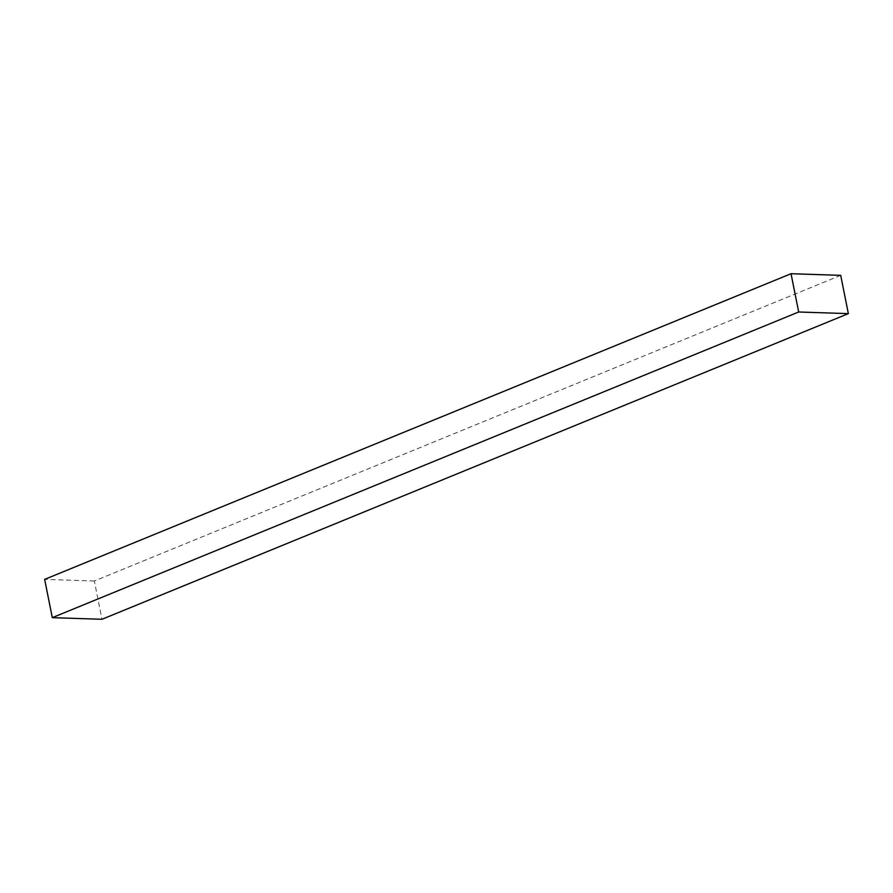 <?xml version="1.0" encoding="UTF-8"?>
<svg xmlns="http://www.w3.org/2000/svg" width="893" height="893" viewBox="0 0 893 893"><rect width="100%" height="100%" fill="white"/><g stroke="black" fill="none" stroke-linecap="round" stroke-linejoin="round"><path stroke-width="0.67" stroke-dasharray="4.46 3.35" d="M840.704 275.345L94.323 581.008L101.969 619.284M94.323 581.008L44.65 579.378"/><path stroke-width="1.34" d="M798.677 311.992L791.031 273.716L44.65 579.378L52.296 617.655L798.677 311.992L848.35 313.622L101.969 619.284L52.296 617.655M791.031 273.716L840.704 275.345L848.35 313.622"/></g></svg>
